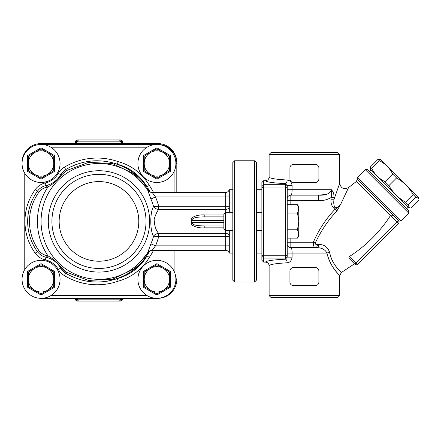 <?xml version="1.0" encoding="UTF-8"?>
<svg xmlns="http://www.w3.org/2000/svg" width="441" height="441" viewBox="0 0 441 441"><rect width="100%" height="100%" fill="white"/><g stroke="black" fill="none" stroke-linecap="round" stroke-linejoin="round"><path stroke-width="0.66" d="M98.977 268.464A47.06 47.06 0 0 0 139.731 197.877A47.06 47.06 0 0 0 58.218 197.877A47.06 47.06 0 0 0 98.977 268.464A47.06 47.06 0 0 0 139.731 197.877A47.06 47.06 0 0 0 58.218 197.877A47.06 47.06 0 0 0 98.977 268.464A47.06 47.06 0 0 0 139.731 197.877A47.06 47.06 0 0 0 58.218 197.877A47.06 47.06 0 0 0 98.977 268.464M22.05 163.484L22.05 279.324M157.801 144.499L157.801 144.477A19.007 19.007 0 0 1 176.808 163.484L176.808 192.447L176.808 163.484A19.007 19.007 0 0 0 157.801 144.477L41.057 144.477M41.057 298.331L157.801 298.331A19.007 19.007 0 0 0 176.808 279.324L176.808 278.42M146.693 256.386A60.638 60.638 0 0 1 142.222 261.982C134.841 270.09 125.933 275.779 115.492 279.037L117.345 278.585L118.144 281.182A51.586 51.586 0 0 0 149.306 257.384A63.35 63.35 0 0 0 153.507 250.367M149.306 257.384L147.013 255.929A48.868 48.868 0 0 1 115.492 279.037M117.345 164.223L118.144 161.632A63.35 63.35 0 0 0 64.342 167.222A17.193 17.193 0 0 0 58.333 173.379L60.687 174.73A14.481 14.481 0 0 1 65.748 169.542L60.687 174.73A14.481 14.481 0 0 1 65.748 169.542C82.158 160.061 99.357 158.286 117.345 164.228A60.638 60.638 0 0 0 109.473 162.034A60.638 60.638 0 0 1 117.345 164.223L115.492 163.771A48.868 48.868 0 0 1 147.002 186.863M115.492 163.771C125.939 167.04 134.847 172.723 142.222 180.832L150.238 192.089A60.638 60.638 0 0 0 148.159 188.599A60.638 60.638 0 0 1 150.243 192.089M58.333 173.379A19.911 19.911 0 0 1 45.401 182.916L45.996 185.562A22.623 22.623 0 0 0 49.442 184.498A22.623 22.623 0 0 1 47.496 185.176L48.014 186.907C53.152 184.084 57.705 180.077 61.663 174.884A1.808 0.402 29.8 0 0 60.687 174.73C57.633 179.906 53.234 183.384 47.496 185.176A22.623 22.623 0 0 1 45.996 185.562A14.481 14.481 0 0 0 37.413 191.223A51.586 51.586 0 0 0 37.413 251.585A14.481 14.481 0 0 0 45.996 257.246A22.623 22.623 0 0 1 47.496 257.638C53.234 259.429 57.628 262.908 60.687 268.078L65.748 273.266C82.12 282.742 99.319 284.517 117.345 278.585L116.336 278.927M149.664 250.984L133.855 268.993L112.317 279.329L88.542 280.41L66.371 272.213L61.663 267.924C57.705 262.737 53.152 258.729 48.014 255.901L47.496 257.638A22.623 22.623 0 0 0 45.996 257.246A14.481 14.481 0 0 1 37.413 251.585A51.586 51.586 0 0 1 37.413 191.223L38.88 192.282A12.668 12.668 0 0 1 46.388 187.331A24.437 24.437 0 0 0 48.014 186.907A61.542 61.542 0 0 0 48.014 255.901A24.437 24.437 0 0 0 46.388 255.477A12.668 12.668 0 0 1 38.88 250.527A49.778 49.778 0 0 1 38.88 192.282M61.663 267.924A1.808 0.402 150.2 0 1 60.687 268.078A22.623 22.623 0 0 0 58.184 264.539A22.623 22.623 0 0 1 60.687 268.078L58.333 269.429A17.193 17.193 0 0 0 64.342 275.592A63.35 63.35 0 0 0 118.144 281.182M61.663 174.884L66.371 170.595L88.586 162.393L112.334 163.484L133.855 173.815L149.653 191.818M142.222 261.976L150.249 250.72M119.875 277.836L120.718 277.554M66.371 272.213L65.748 273.266A14.481 14.481 0 0 1 60.687 268.078A14.481 14.481 0 0 0 65.748 273.266L64.342 275.592M109.445 280.785L105.156 281.512A60.638 60.638 0 0 1 104.754 281.562L104.975 281.534M88.812 281.463A60.638 60.638 0 0 1 83.007 280.366M82.428 280.222A60.638 60.638 0 0 1 82.054 280.129M85.449 280.9L81.921 280.09A60.638 60.638 0 0 1 77.197 278.657L77.958 278.916M147.013 186.885L149.306 185.424A51.586 51.586 0 0 0 118.144 161.632M50.23 184.167A22.623 22.623 0 0 0 53.929 182.089A22.623 22.623 0 0 1 50.23 184.167M57.6 178.919A22.623 22.623 0 0 0 58.311 178.114A22.623 22.623 0 0 1 57.6 178.919M64.342 167.222L65.748 169.542A60.638 60.638 0 0 1 76.21 164.504A60.638 60.638 0 0 0 65.748 169.542L66.371 170.595M86.144 161.781A60.638 60.638 0 0 1 98.238 160.778A60.638 60.638 0 0 0 86.144 161.781M223.868 225.93L204.811 225.93C199.872 225.88 191.94 225.715 191.879 222.308L191.284 222.92L191.284 218.223L191.284 219.894L191.879 220.5C191.94 217.093 199.867 216.928 204.811 216.878L223.868 216.878L204.811 216.878L204.811 214.976C199.519 214.58 195.016 215.666 191.284 218.223M191.284 222.92L191.284 224.585C195.016 227.143 199.525 228.223 204.811 227.837L223.868 227.837M152.211 192.469L225.676 192.447L225.676 196.973L155.508 196.973L152.211 192.469A5.43 5.391 -32.8 0 1 147.647 190.01A57.92 57.92 0 0 0 61.023 177.651A57.92 57.92 0 0 0 61.023 265.157A57.92 57.92 0 0 0 147.647 252.798C148.479 251.442 149.99 250.626 152.178 250.361L155.508 245.841A61.586 61.586 0 0 0 158.672 236.547L229.298 236.547A3.622 3.186 180 0 0 225.676 233.361L158.622 233.361C155.86 230.246 154.367 225.549 154.152 219.271C155.513 214.894 157.002 211.619 158.622 209.447L158.672 206.261L153.551 206.537C149.868 212.049 149.879 230.759 153.551 236.271L158.672 236.547L158.672 233.361M158.672 209.447L225.676 209.447A3.622 3.186 0 0 0 229.298 206.261L158.672 206.261A61.586 61.586 0 0 0 155.508 196.973L150.894 198.963A56.564 56.564 0 0 1 153.551 206.537C154.51 208.158 156.202 209.128 158.622 209.447L158.54 206.283M229.298 190.016L229.298 212.353M229.298 245.841L225.676 245.841L225.676 230.456M225.676 212.353L225.676 196.973L229.298 196.973M204.811 225.93L204.811 227.837M147.647 190.01L150.894 198.963M152.178 250.367L225.676 250.367L225.676 245.841L155.508 245.841L150.894 243.845L147.702 252.715M158.54 236.525L158.622 233.361C156.202 233.68 154.51 234.651 153.551 236.271A56.564 56.564 0 0 1 150.894 243.845M152.211 250.339A5.43 5.391 32.8 0 0 147.647 252.798L147.674 252.765M229.298 252.798L229.298 230.456M105.156 281.512L108.326 281.005M76.734 278.497L78.509 279.098M104.754 281.562L104.754 281.562A60.638 60.638 0 0 1 100.669 281.937M176.808 162.58A19.007 19.007 0 0 0 157.801 143.573L41.057 143.573A19.007 19.007 0 0 0 22.05 162.58M121.705 143.016L121.584 142.592C121.881 143.116 122.499 143.441 123.441 143.573A3.622 3.263 90 0 1 120.365 141.164L122.504 141.765C122.841 141.148 122.234 140.541 120.696 139.957L77.258 139.957L120.696 139.957M121.843 142.928L121.633 141.765A1.808 1.742 90 0 0 119.886 139.957M76.249 143.016L76.37 142.592C76.067 143.116 75.444 143.446 74.507 143.573A3.622 3.263 90 0 0 77.583 141.164L120.365 141.164A1.808 1.632 -90 0 0 118.827 139.957M76.662 298.331A3.622 3.263 -90 0 1 77.583 299.836L75.444 299.235L75.444 298.331M76.144 298.331L76.321 299.235A1.808 1.742 -90 0 0 78.063 301.043L120.696 301.043C122.405 300.211 123.006 299.604 122.504 299.235L121.633 299.235L121.804 298.331M121.286 298.331A3.622 3.263 -90 0 0 120.365 299.836L77.583 299.836A1.808 1.632 90 0 0 79.121 301.043L119.886 301.043A1.808 1.742 90 0 0 121.633 299.235L120.365 299.836A1.808 1.632 -90 0 1 118.827 301.043M75.444 299.235C74.987 299.676 75.587 300.277 77.258 301.043L78.063 301.043M75.444 143.375L75.444 141.765L76.321 141.765L76.106 142.928M78.063 139.957A1.808 1.742 -90 0 0 76.321 141.765L77.583 141.164A1.808 1.632 90 0 1 79.121 139.957M24.768 269.534A19.007 19.007 0 0 0 35.975 297.636A19.007 19.007 0 0 0 60.059 279.324A19.007 19.007 0 0 0 24.768 269.534L24.768 173.274A19.007 19.007 0 0 0 60.059 163.484A19.007 19.007 0 0 0 35.975 145.172A19.007 19.007 0 0 0 24.768 173.274M53.725 279.324A12.668 12.668 0 0 0 34.718 268.354A12.668 12.668 0 0 0 34.718 290.299A12.668 12.668 0 0 0 53.725 279.324L53.725 286.639L41.057 293.954L28.384 286.639L28.384 272.009L41.057 264.694L53.725 272.009L53.725 279.324M28.384 272.009L27.48 271.485L27.48 287.163L41.057 295.001L54.629 287.163L54.629 271.485L53.725 272.009M28.384 286.639L27.48 287.163M41.057 293.954L41.057 295.001M53.725 286.639L54.629 287.163M41.057 264.694L41.057 263.652L27.48 271.485M147.107 295.613A19.007 19.007 0 0 0 175.898 279.324A19.007 19.007 0 0 0 147.537 262.786A19.007 19.007 0 0 0 147.107 295.613L50.842 295.613M169.565 279.324A12.668 12.668 0 0 0 150.563 268.354A12.668 12.668 0 0 0 150.563 290.299A12.668 12.668 0 0 0 169.565 279.324L169.565 286.639L156.897 293.954L144.224 286.639L144.224 272.009L156.897 264.694L169.565 272.009L169.565 279.324M144.224 272.009L143.319 271.485L143.319 287.163L156.897 295.001L170.469 287.163L170.469 271.485L169.565 272.009M144.224 286.639L143.319 287.163M156.897 293.954L156.897 295.001M169.565 286.639L170.469 287.163M156.897 264.694L156.897 263.652L143.319 271.485M147.107 147.195A19.007 19.007 0 0 0 147.537 180.027A19.007 19.007 0 0 0 175.898 163.484A19.007 19.007 0 0 0 147.107 147.195L50.842 147.195M169.565 163.484A12.668 12.668 0 0 0 150.563 152.514A12.668 12.668 0 0 0 150.563 174.46A12.668 12.668 0 0 0 169.565 163.484L169.565 170.799L156.897 178.114L144.224 170.799L144.224 156.169L156.897 148.854L169.565 156.169L169.565 163.484M144.224 156.169L143.319 155.645L143.319 171.323L156.897 179.162L170.469 171.323L170.469 155.645L169.565 156.169M144.224 170.799L143.319 171.323M156.897 178.114L156.897 179.162M169.565 170.799L170.469 171.323M156.897 148.854L156.897 147.812L143.319 155.645M53.725 163.484A12.668 12.668 0 0 0 34.718 152.514A12.668 12.668 0 0 0 34.718 174.46A12.668 12.668 0 0 0 53.725 163.484L53.725 170.799L41.057 178.114L28.384 170.799L28.384 156.169L41.057 148.854L53.725 156.169L53.725 163.484M28.384 156.169L27.48 155.645L27.48 171.323L41.057 179.162L54.629 171.323L54.629 155.645L53.725 156.169M28.384 170.799L27.48 171.323M41.057 178.114L41.057 179.162M53.725 170.799L54.629 171.323M41.057 148.854L41.057 147.812L27.48 155.645M392.677 174.052C389.712 168.104 385.252 163.644 379.304 160.678L377.987 159.355L379.861 159.394L380.881 159.67L381.961 160.745L418.641 197.425L418.911 198.444L415.736 197.105L413.162 194.531C409.121 187.513 403.592 181.984 396.575 177.944L392.677 174.052L385.026 181.703L388.918 185.595C392.964 192.612 398.493 198.141 405.511 202.182L408.085 204.756L409.424 207.937L411.299 207.976L418.95 200.319L418.911 198.444M379.304 160.678L371.653 168.33C374.624 174.272 379.078 178.732 385.026 181.703M377.987 159.355L370.335 167.007L371.653 168.33M409.424 207.937L408.399 207.661L370.644 169.906L370.335 167.007M415.736 197.105L408.085 204.756M413.162 194.531L405.511 202.182M396.575 177.944L388.918 185.595M370.964 170.226L369.685 171.505M297.504 204.685L298.8 206.923L298.8 235.885L297.504 238.123L298.8 233.945L297.504 229.767L298.8 221.404L297.504 213.047L298.8 208.863L297.504 204.685L287.218 204.685L287.218 211.515L287.218 188.059L287.218 200.589L287.218 198.781L287.218 200.589L318.661 200.589C323.104 200.809 327.216 199.806 331.015 197.574L334.052 197.579C334.135 194.216 333.253 191.598 331.4 189.729C330.215 193.693 325.971 195.506 318.661 195.159L326.235 194.42M263.685 180.678L265.499 180.678C266.138 181.973 272.775 182.954 285.404 183.621L287.218 185.689L287.218 189.729L287.218 186.504A1.808 1.803 180 0 0 285.404 184.702L263.685 184.702L263.685 180.678L261.877 182.497L261.877 260.311L263.685 262.13L265.499 262.13C267.693 262.351 268.9 263.558 269.115 265.763C269.605 264.462 275.619 263.47 287.174 262.792C290.024 262.467 291.666 260.581 292.096 257.125L292.096 253.079C292.085 249.672 291.666 247.859 290.834 247.649L317.178 247.649L290.834 247.649A3.622 3.622 0 0 1 287.218 244.027L287.218 211.515M287.218 213.047L297.504 213.047M287.218 229.767L297.504 229.767M287.218 238.123L297.504 238.123M223.868 214.023L223.868 228.791L225.533 230.456L225.533 212.353L223.868 214.023M232.826 212.353L225.533 212.353M261.877 212.353L256.353 212.353M254.545 160.772L254.545 282.042L234.634 282.042L234.634 160.772L254.545 160.772L256.353 162.58L256.353 280.228L254.545 282.042M234.634 160.772L232.826 162.58L232.826 280.228L234.634 282.042M263.685 262.13L263.685 258.112L285.404 258.112L285.404 259.187A3.622 1.764 -92.8 0 1 287.174 262.792M287.218 185.689L292.096 185.689C291.672 182.243 290.035 180.352 287.174 180.016A3.622 1.764 92.8 0 1 285.404 183.621L285.404 255.78L263.685 255.78L263.685 258.112M263.685 255.78L263.685 187.034L285.404 187.034A1.808 1.025 180 0 1 287.218 188.059M261.877 188.147L263.635 186.422L263.685 187.034M263.635 256.386L261.877 254.661M263.685 184.702L263.635 186.422M287.218 254.755L287.218 256.309L287.218 254.755A1.808 1.025 180 0 1 285.404 255.78L285.404 258.112A1.808 1.803 180 0 0 287.218 256.309L287.218 253.079L287.218 256.309M287.218 198.781A3.622 3.622 0 0 1 290.834 195.159L318.661 195.159L318.661 200.589M290.834 204.685L290.834 195.159C291.661 194.955 292.085 193.147 292.096 189.729L292.096 185.689M290.834 195.159L318.661 195.159M401.04 220.781L399.077 221.178L357.127 179.228L357.524 177.265L365.203 169.587L408.719 213.102L401.04 220.781L357.524 177.265M318.766 244.485A3.622 1.599 -90 0 1 317.178 247.649C321.891 247.792 325.16 249.606 326.979 253.079A3.622 0.689 -13.5 0 1 329.592 252.307C332.746 267.444 344.338 274.368 341.014 272.036C339.493 270.537 331.593 263.525 329.592 252.307C327.729 247.01 324.118 244.408 318.766 244.485L317.41 244.568C316.004 244.81 315.304 244.292 315.298 243.008C320.706 231.244 327.9 220.566 336.885 210.969L340.992 203.659L348.577 187.541L356.526 181.367L390.577 215.417C391.724 214.91 392.821 215.153 393.857 216.156L398.482 220.781L397.203 222.06L398.482 223.339L357.524 264.297L398.482 223.339A1.808 1.808 0 0 0 398.482 220.781A1.808 1.808 0 0 1 398.482 223.339A1.808 1.808 0 0 0 398.482 220.781A1.808 1.808 0 0 1 398.482 223.339M349.614 256.386C366.195 245.659 379.844 232.01 390.572 215.429L397.203 222.06L356.245 263.018L349.608 256.386C348.754 257.213 348.649 257.963 349.311 258.641L354.966 264.297L354.492 263.823L341.455 272.444L339.702 275.542L337.734 273.431M354.966 264.297A1.808 1.808 0 0 0 357.524 264.297L356.245 263.018L354.966 264.297A1.808 1.808 0 0 0 357.524 264.297M408.719 213.102L408.719 210.544L367.766 169.587L365.203 169.587M315.271 285.658L293.552 285.658A3.622 3.622 0 0 1 289.93 282.042L289.93 271.182A3.622 3.622 0 0 1 293.552 267.56L315.271 267.56A3.622 3.622 0 0 1 318.893 271.182L318.893 282.042A3.622 3.622 0 0 1 315.271 285.658M315.271 182.491L293.552 182.491A3.622 3.622 0 0 1 289.93 178.87L289.93 168.01A3.622 3.622 0 0 1 293.552 164.388L315.271 164.388A3.622 3.622 0 0 1 318.893 168.01L318.893 178.87A3.622 3.622 0 0 1 315.271 182.491M287.218 189.729L331.4 189.729C331.841 192.96 331.709 195.578 331.015 197.579L331.015 199.216L334.052 199.216L339.691 183.379L334.052 199.216C333.468 202.513 333.738 205.291 334.868 207.557C336.957 208.13 338.997 206.829 340.992 203.659L336.885 210.969L335.011 209.255C325.855 219.023 318.634 230.009 313.347 242.219C313.419 246.348 314.207 248.156 315.717 247.649A3.622 1.709 90 0 0 317.41 244.568M334.162 198.88L334.035 199.349M340.992 203.659C339.074 206.366 337.078 208.229 335.011 209.255C331.93 206.807 330.596 203.461 331.015 199.216M315.298 243.008L313.347 242.219L290.834 242.219L290.834 238.123M326.979 253.079C329.537 265.289 337.696 273.376 339.256 275.074C342.646 277.802 330.888 269.6 326.979 253.079L287.218 253.079L287.218 244.027M269.115 295.613L270.928 297.427L337.894 297.427L339.708 295.613L269.115 295.613L269.115 265.763M271.298 264.583L272.907 264.231M269.115 154.433L339.708 154.433L337.894 152.625L270.928 152.625L269.115 154.433L269.115 177.045C268.9 179.25 267.693 180.463 265.499 180.678M287.174 180.016C275.619 179.338 269.605 178.351 269.115 177.045M292.096 257.125L287.218 257.125L285.404 259.187C272.775 259.859 266.138 260.84 265.499 262.13M98.977 261.226A39.822 39.822 0 0 0 133.463 201.493A39.822 39.822 0 0 0 64.491 201.493A39.822 39.822 0 0 0 98.977 261.226M98.977 272.086A50.682 50.682 0 0 0 147.873 208.08A50.682 50.682 0 0 0 48.493 225.891A50.682 50.682 0 0 0 98.977 272.086M157.801 298.309L157.801 298.331A19.007 19.007 0 0 0 176.808 279.324L175.898 279.324M176.808 163.484L175.898 163.484M46.388 187.331L45.996 185.562A14.481 14.481 0 0 0 37.413 191.223L35.208 189.636A54.298 54.298 0 0 0 35.208 253.178A17.193 17.193 0 0 0 45.401 259.898A19.911 19.911 0 0 1 58.333 269.429M38.88 250.527L35.208 253.178M46.388 255.477L45.401 259.898M45.401 182.916A17.193 17.193 0 0 0 35.208 189.636M153.507 192.447A63.35 63.35 0 0 0 149.306 185.424M191.879 220.5L223.868 220.5M223.868 222.308L191.879 222.308M223.868 214.976L204.811 214.976M174.09 171.582L174.09 192.447M174.09 250.367L174.09 271.232M54.629 271.485L41.057 263.652M170.469 271.485L156.897 263.652M170.469 155.645L156.897 147.812M54.629 155.645L41.057 147.812M261.877 256.315L263.635 258.002M263.635 184.812L261.877 186.493M334.052 199.216L334.052 197.579M290.834 247.649L290.834 242.219L287.218 242.219M261.877 189.729L256.353 189.729M261.877 253.079L256.353 253.079M225.676 192.447C227.462 192.337 228.625 191.433 229.182 189.729L232.826 189.729M152.178 192.447C149.427 191.818 147.911 190.997 147.63 189.977M225.676 250.367C227.462 250.477 228.625 251.381 229.182 253.079L232.826 253.079M122.504 299.235L122.504 298.331M122.504 143.375L122.504 141.765M75.444 141.765C74.959 141.352 75.56 140.745 77.258 139.957M408.079 207.342L406.8 208.621M232.826 230.456L225.533 230.456M261.877 230.456L256.353 230.456M356.526 181.367L357.127 179.228M398.719 221.073L399.077 221.178M348.577 187.541C343.875 189.828 340.921 188.428 339.708 183.34L339.708 154.433M339.708 275.542L339.708 295.613"/></g></svg>
